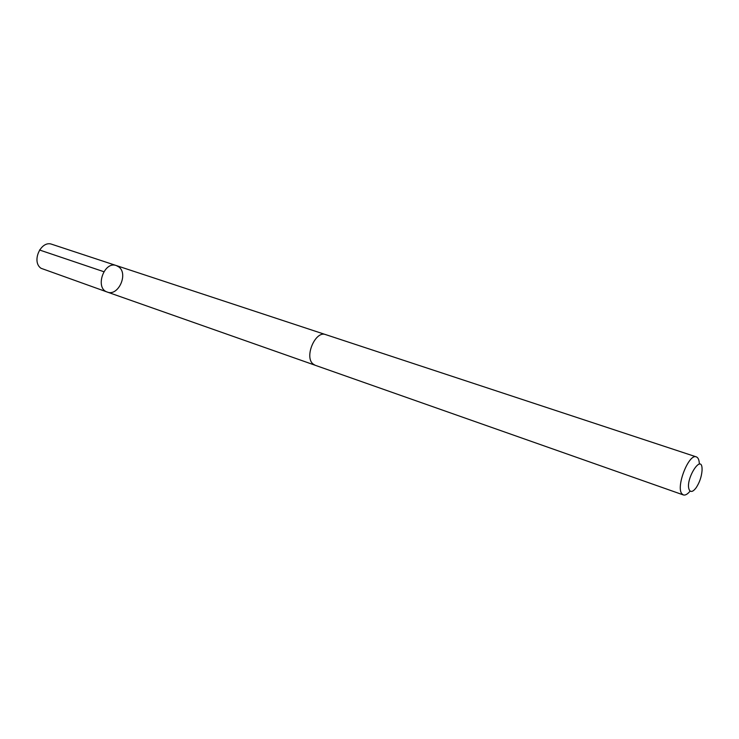 <?xml version="1.0" encoding="UTF-8"?>
<svg xmlns="http://www.w3.org/2000/svg" width="739" height="739" viewBox="0 0 739 739"><rect width="100%" height="100%" fill="white"/><g stroke="black" fill="none" stroke-linecap="round" stroke-linejoin="round"><path stroke-width="1.11" d="M118.924 267.001C128.54 274.077 118.148 296.598 107.312 292.071C94.564 288.367 103.987 260.71 116.346 265.569L118.924 267.001M51.942 244.313C41.033 239.926 31.13 261.606 41.024 268.285L107.312 292.071C94.564 288.367 103.987 260.71 116.346 265.569L51.942 244.313M699.343 464.11C699.223 460.018 698.216 457.607 696.332 456.887L325.65 334.601C315.479 330.278 304.025 356.928 313.059 363.994L315.193 365.278L683.353 494.936C685.293 495.509 687.556 494.215 690.152 491.047M696.332 456.887C688.914 453.201 675.705 486.752 681.848 493.735L683.353 494.936M689.626 490.484C691.233 492.368 693.441 491.407 696.249 487.592C699.602 482.401 701.542 476.729 702.05 470.567C702.918 450.605 683.63 481.255 689.626 490.484M103.829 271.703L39.527 249.994M325.234 334.481L116.346 265.569M314.786 365.121L107.312 292.071"/></g></svg>
